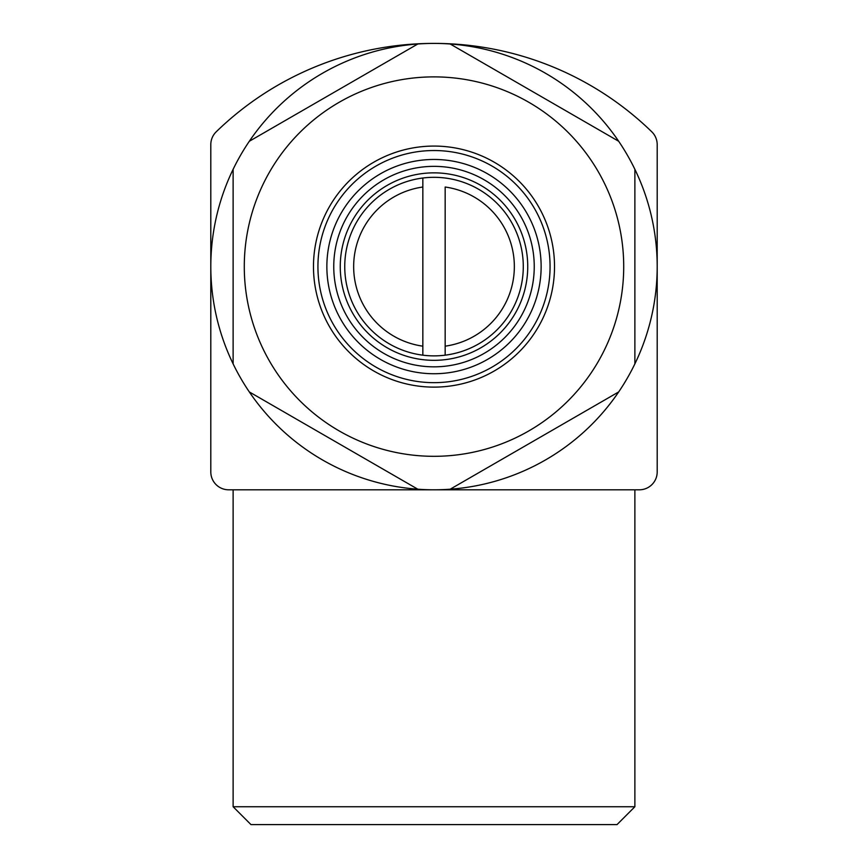 <?xml version="1.0" encoding="UTF-8"?>
<svg xmlns="http://www.w3.org/2000/svg" width="868" height="868" viewBox="0 0 868 868"><rect width="100%" height="100%" fill="white"/><g stroke="black" fill="none" stroke-linecap="round" stroke-linejoin="round"><path stroke-width="1.3" d="M422.835 187.021L422.835 355.175A89.285 89.285 0 0 1 422.835 178.016L422.835 187.021L422.835 178.016A89.285 89.285 0 0 1 523.285 266.595A89.285 89.285 0 0 1 445.165 355.175L445.165 187.021A80.355 80.355 0 0 1 445.165 346.169L445.165 355.175A89.285 89.285 0 0 1 422.835 355.175L422.835 346.169A80.355 80.355 0 0 1 422.835 187.021M634.877 169.314L634.877 363.876A223.195 223.195 0 0 1 618.689 391.924L450.188 489.205A223.195 223.195 0 0 1 417.812 489.205L249.311 391.924A223.195 223.195 0 0 1 233.123 363.876L233.123 169.314A223.195 223.195 0 0 1 249.311 141.278L417.812 43.997A223.195 223.195 0 0 1 450.188 43.997L618.689 141.278A223.195 223.195 0 0 1 634.877 363.876M434 76.883A189.723 189.723 0 0 1 598.302 361.457A189.723 189.723 0 0 1 269.698 361.457A189.723 189.723 0 0 1 434 76.883M618.689 141.278A223.195 223.195 0 0 0 450.188 43.997M450.188 489.205A223.195 223.195 0 0 0 618.689 391.924M249.311 391.924A223.195 223.195 0 0 0 417.812 489.205M233.123 169.314A223.195 223.195 0 0 0 233.123 363.876M417.812 43.997A223.195 223.195 0 0 0 249.311 141.278M434 172.851A93.744 93.744 0 0 1 515.18 313.467A93.744 93.744 0 0 1 352.82 313.467A93.744 93.744 0 0 1 434 172.851M434 166.352A100.243 100.243 0 0 1 520.811 316.722A100.243 100.243 0 0 1 347.189 316.722A100.243 100.243 0 0 1 434 166.352M434 159.462A107.133 107.133 0 0 1 526.778 320.173A107.133 107.133 0 0 1 341.222 320.173A107.133 107.133 0 0 1 434 159.462M434 150.533A116.062 116.062 0 0 1 534.514 324.632A116.062 116.062 0 0 1 333.486 324.632A116.062 116.062 0 0 1 434 150.533M210.805 144.609L210.805 471.942A17.859 17.859 0 0 0 228.653 489.802L639.347 489.802A17.859 17.859 0 0 0 657.195 471.942L657.195 144.609A17.859 17.859 0 0 0 651.792 131.806A312.48 312.48 0 0 0 216.208 131.806A17.859 17.859 0 0 0 210.805 144.609M634.877 806.741L233.123 806.741L250.971 824.6L617.029 824.6L634.877 806.741L634.877 489.802M233.123 806.741L233.123 489.802M434 146.074A120.533 120.533 0 0 1 538.377 326.867A120.533 120.533 0 0 1 329.623 326.867A120.533 120.533 0 0 1 434 146.074"/></g></svg>
